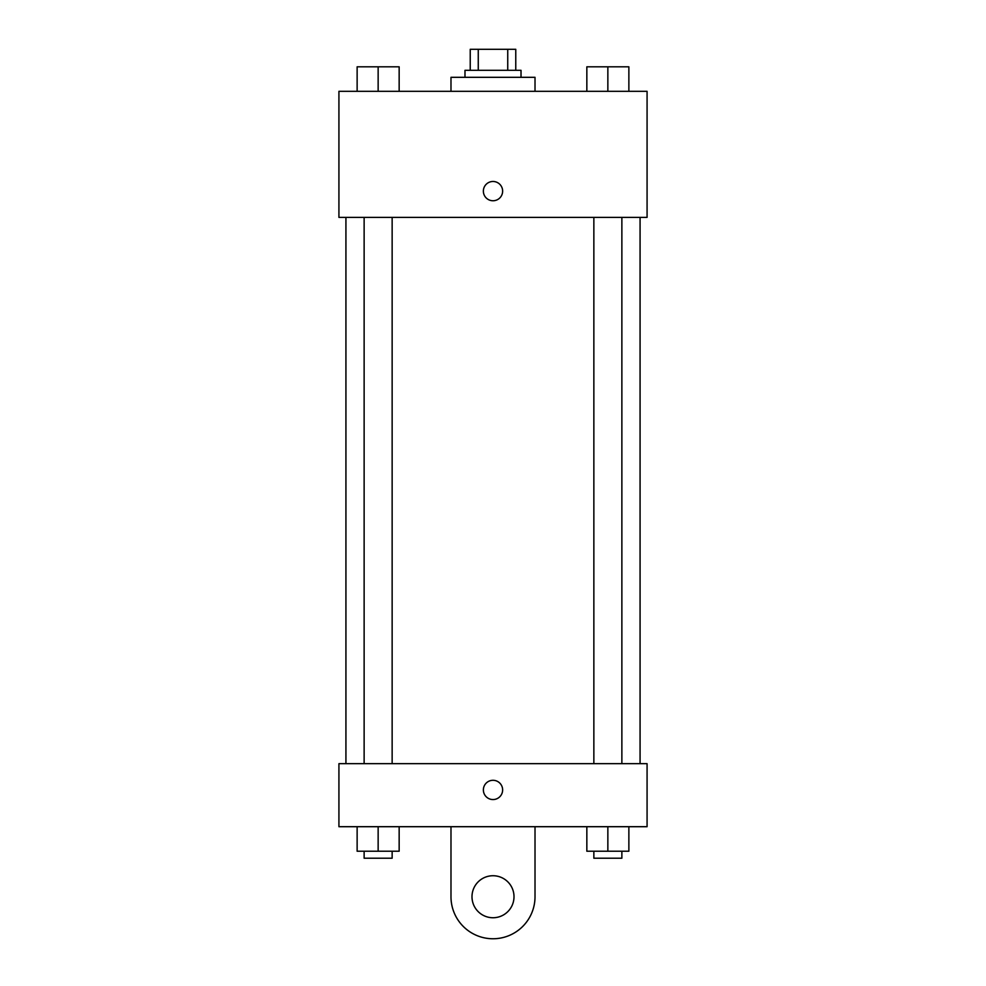 <?xml version="1.0" encoding="UTF-8"?>
<svg xmlns="http://www.w3.org/2000/svg" width="986" height="986" viewBox="0 0 986 986"><rect width="100%" height="100%" fill="white"/><g stroke="black" fill="none" stroke-linecap="round" stroke-linejoin="round"><path stroke-width="1.48" d="M478.259 70.314L478.259 49.3L470.236 49.3L470.236 70.314L470.236 49.3M478.259 49.3L515.764 49.3L515.764 70.314M507.741 70.314L507.741 49.3M464.985 77.315L464.985 70.314L521.015 70.314L521.015 77.315M535.016 91.316L535.016 77.315L450.984 77.315L450.984 91.316M338.925 91.316L647.075 91.316L647.075 217.388L338.925 217.388L338.925 91.316M493 200.75A9.626 9.626 0 0 1 484.656 186.305A9.626 9.626 0 0 1 501.344 186.305A9.626 9.626 0 0 1 493 200.75M338.925 763.669L647.075 763.669L647.075 826.699L338.925 826.699L338.925 763.669L647.075 763.669M586.843 91.316L586.843 66.814L628.871 66.814L628.871 91.316L628.871 66.814M607.857 91.316L607.857 66.814M621.87 66.814L593.855 66.814M357.129 91.316L357.129 66.814L399.157 66.814L399.157 91.316L399.157 66.814M378.143 91.316L378.143 66.814M392.145 66.814L364.13 66.814M586.843 826.699L586.843 851.214L628.871 851.214L628.871 826.699L628.871 851.214M607.857 851.214L607.857 826.699M621.87 851.214L621.87 858.214L593.855 858.214L593.855 851.214M357.129 826.699L357.129 851.214L399.157 851.214L399.157 826.699L399.157 851.214M378.143 851.214L378.143 826.699M392.145 851.214L392.145 858.214L364.13 858.214L364.13 851.214M483.374 789.922A9.626 9.626 0 0 1 497.819 781.59A9.626 9.626 0 0 1 497.819 798.266A9.626 9.626 0 0 1 483.374 789.922M535.016 826.699L535.016 896.73A42.016 42.016 0 0 1 493 938.758A42.016 42.016 0 0 1 450.984 896.73L450.984 826.699M493 917.744A21.014 21.014 0 0 1 474.808 886.229A21.014 21.014 0 0 1 511.192 886.229A21.014 21.014 0 0 1 493 917.744M640.074 763.669L640.074 217.388M345.926 763.669L345.926 217.388M593.855 217.388L593.855 763.669M621.87 217.388L621.87 763.669M392.145 763.669L392.145 217.388M364.13 763.669L364.13 217.388"/></g></svg>
